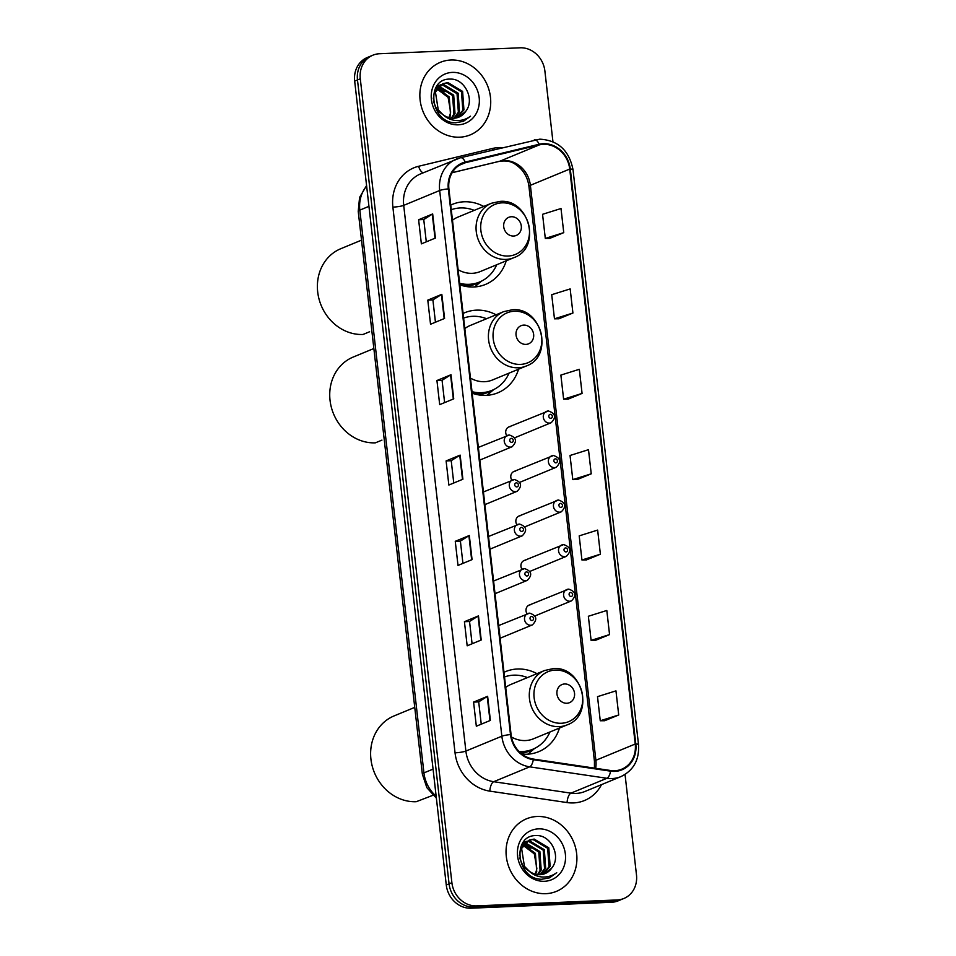 <?xml version="1.0" encoding="UTF-8"?>
<svg xmlns="http://www.w3.org/2000/svg" width="956" height="956" viewBox="0 0 956 956"><rect width="100%" height="100%" fill="white"/><g stroke="black" fill="none" stroke-linecap="round" stroke-linejoin="round"><path stroke-width="1.43" d="M536.973 673.657A43.331 38.36 67.5 0 0 517.339 669.009A43.331 38.36 67.5 0 0 505.64 671.578A43.331 38.36 67.5 0 0 503.991 672.307M521.892 754.069A43.331 38.36 67.5 0 0 527.043 754.224A43.331 38.36 67.5 0 0 538.742 751.655A43.331 38.36 67.5 0 0 559.451 728.054M496.08 314.799A43.331 38.36 67.5 0 0 476.447 310.15A43.331 38.36 67.5 0 0 464.759 312.708A43.331 38.36 67.5 0 0 463.098 313.449M472.192 393.215A43.331 38.36 67.5 0 0 486.162 395.354A43.331 38.36 67.5 0 0 497.861 392.796A43.331 38.36 67.5 0 0 518.57 369.195M483.736 206.436A43.331 38.36 67.5 0 0 464.102 201.776A43.331 38.36 67.5 0 0 452.403 204.345A43.331 38.36 67.5 0 0 450.754 205.086M459.836 284.84A43.331 38.36 67.5 0 0 473.818 286.991A43.331 38.36 67.5 0 0 485.517 284.422A43.331 38.36 67.5 0 0 506.226 260.833M530.843 604.706A6.13 5.425 67.5 0 0 529.182 605.064A6.13 5.425 67.5 0 0 527.043 613.836M525.764 560.168A6.13 5.425 67.5 0 0 524.115 560.527A6.13 5.425 67.5 0 0 521.964 569.298M510.54 426.555A6.13 5.425 67.5 0 0 508.891 426.926A6.13 5.425 67.5 0 0 506.74 435.685M515.619 471.093A6.13 5.425 67.5 0 0 513.97 471.463A6.13 5.425 67.5 0 0 511.819 480.223M520.697 515.631A6.13 5.425 67.5 0 0 519.036 516.001A6.13 5.425 67.5 0 0 516.885 524.76M552.938 141.691L544.884 70.995A24.521 21.713 67.5 0 0 520.16 47.8L379.52 53.739A24.521 21.713 67.5 0 0 372.9 55.185L367.283 57.515A24.521 21.713 67.5 0 0 354.676 81.105L446.273 885.005A24.521 21.713 67.5 0 0 470.985 908.2L611.637 902.261A24.521 21.713 67.5 0 0 618.257 900.815L621.065 899.644A24.521 21.713 67.5 0 1 614.445 901.102A24.521 21.713 67.5 0 0 621.065 899.644L623.874 898.485A24.521 21.713 67.5 0 0 636.481 874.895L625.045 774.48M370.091 56.356A24.521 21.713 67.5 0 0 357.484 79.946L449.081 883.846A24.521 21.713 67.5 0 0 473.806 907.041L614.445 901.102L473.806 907.041A24.521 21.713 67.5 0 1 449.081 883.846L357.484 79.946A24.521 21.713 67.5 0 1 370.091 56.356M450.897 60.013A39.244 34.739 67.5 0 0 440.298 62.343A39.244 34.739 67.5 0 0 421.238 106.068A39.244 34.739 67.5 0 0 459.693 137.186A39.244 34.739 67.5 0 0 470.28 134.868A39.244 34.739 67.5 0 0 489.341 91.131A39.244 34.739 67.5 0 0 450.897 60.013A39.244 34.739 67.5 0 0 440.298 62.343A39.244 34.739 67.5 0 0 421.238 106.068A39.244 34.739 67.5 0 0 459.693 137.186A39.244 34.739 67.5 0 0 470.28 134.868A39.244 34.739 67.5 0 0 489.341 91.131A39.244 34.739 67.5 0 0 450.897 60.013M537.081 816.484A39.244 34.739 67.5 0 0 526.493 818.814A39.244 34.739 67.5 0 0 507.433 862.551A39.244 34.739 67.5 0 0 545.876 893.669A39.244 34.739 67.5 0 0 556.476 891.339A39.244 34.739 67.5 0 0 575.524 847.602A39.244 34.739 67.5 0 0 537.081 816.484A39.244 34.739 67.5 0 0 526.493 818.814A39.244 34.739 67.5 0 0 507.433 862.551A39.244 34.739 67.5 0 0 545.876 893.669A39.244 34.739 67.5 0 0 556.476 891.339A39.244 34.739 67.5 0 0 575.524 847.602A39.244 34.739 67.5 0 0 537.081 816.484M543.343 144.332A26.159 23.159 -112.5 0 1 569.716 169.069L635.226 744.019A26.159 23.159 -112.5 0 1 621.77 769.186A26.159 23.159 -112.5 0 1 610.597 770.512L533.34 759.076A26.159 23.159 -112.5 0 1 511.078 734.567L448.902 188.87A26.159 23.159 -112.5 0 1 462.357 163.703A26.159 23.159 -112.5 0 1 465.393 162.711L539.315 144.894A26.159 23.159 -112.5 0 1 543.343 144.332M543.271 143.687A26.816 23.745 67.5 0 0 539.148 144.26L465.214 162.078A26.816 23.745 67.5 0 0 448.316 188.894L510.492 734.59A26.816 23.745 67.5 0 0 533.305 759.709L610.573 771.157A26.816 23.745 67.5 0 0 635.812 743.995L570.302 169.045A26.816 23.745 67.5 0 0 543.271 143.687M604.658 720.74L618.711 714.98L615.963 690.865L597.512 696.649L600.26 720.764L604.801 720.728M595.504 640.341L609.558 634.593L606.809 610.478L588.358 616.262L591.107 640.377L595.648 640.341M586.339 559.953L600.392 554.205L597.643 530.09L579.193 535.874L581.941 559.989L586.482 559.953M549.7 238.391L563.753 232.643L561.005 208.528L542.554 214.311L545.302 238.426L549.843 238.391M558.866 318.778L572.919 313.03L570.17 288.915L551.72 294.699L554.468 318.814L559.009 318.778M568.019 399.178L582.073 393.418L579.324 369.303L560.873 375.087L563.622 399.202L568.163 399.166M577.185 479.565L591.238 473.818L588.49 449.69L570.039 455.486L572.787 479.601L577.328 479.565M372.9 55.185A24.521 21.713 67.5 0 0 360.293 78.786L451.889 882.687A24.521 21.713 67.5 0 0 476.614 905.882L617.253 899.943A24.521 21.713 67.5 0 0 623.874 898.485M481.215 640.006L467.173 645.814L464.425 621.699L478.466 615.891L481.215 640.006M490.38 720.406L476.327 726.213L473.579 702.086L487.632 696.291L490.38 720.406M453.742 398.843L439.688 404.651L436.94 380.524L450.993 374.728L453.742 398.843M444.576 318.444L430.535 324.251L427.786 300.136L441.827 294.329L444.576 318.444M435.422 238.056L421.369 243.864L418.62 219.749L432.674 213.941L435.422 238.056M472.061 559.619L458.008 565.426L455.259 541.311L469.312 535.503L472.061 559.619M462.895 479.231L448.854 485.039L446.105 460.923L460.147 455.116L462.895 479.231M446.105 460.923L451.232 460.708M453.765 483.007L451.22 460.673L459.752 455.307A6.537 0.932 -6.5 0 1 460.147 455.116M455.259 541.311L460.386 541.096L468.906 535.707A6.537 0.932 -6.5 0 1 469.312 535.503M418.62 219.749L423.747 219.533L432.267 214.144A6.537 0.932 -6.5 0 1 432.674 213.941M427.786 300.136L432.913 299.921M435.446 322.22L432.901 299.897L441.433 294.532A6.537 0.932 -6.5 0 1 441.827 294.329M436.94 380.524L442.066 380.309L450.587 374.919A6.537 0.932 -6.5 0 1 450.993 374.728M473.579 702.086L478.705 701.871M481.25 724.182L478.705 701.847L487.225 696.482A6.537 0.932 -6.5 0 1 487.632 696.291M464.425 621.699L469.551 621.484M472.085 643.782L469.539 621.46L478.072 616.094A6.537 0.932 -6.5 0 1 478.466 615.891M591.238 473.818L572.787 479.601M582.073 393.418L563.622 399.202M572.919 313.03L554.468 318.814M563.753 232.643L545.302 238.426M600.392 554.205L581.941 559.989M609.558 634.593L591.107 640.377M618.711 714.98L600.26 720.764M444.612 402.619L442.066 380.285M426.292 241.832L423.747 219.51M462.931 563.395L460.386 541.072M436.605 86.566L438.457 86.315M436.306 86.888L437.991 86.745M436.438 86.673L440.465 84.869M441.063 84.726L443.524 84.439L458.151 93.222L459.478 111.709L454.59 118.174M436.653 86.351L438.744 85.443M438.195 85.682L439.951 85.192M440.561 85.072L442.401 84.905L457.04 93.688L458.366 112.163L453.969 118.221M465.644 111.434C475.383 99.675 464.508 78.44 450.467 79.109C425.169 77.938 430.14 123.264 455.642 122.762L463.397 121.328L470.519 116.202C466.014 119.524 460.959 120.934 455.343 120.444C450.563 119.918 446.356 117.923 442.724 114.433A18.475 16.36 67.5 0 0 453.849 118.221A18.475 16.36 67.5 0 0 458.844 117.134A18.475 16.36 67.5 0 0 465.644 111.434L458.641 117.206M442.724 114.433L438.23 109.844L435.422 91.979L443.202 83.602L447.982 82.598L462.608 91.382L463.935 109.868L456.956 117.767M446.834 117.6L437.119 110.31L433.51 101.575M433.259 98.874L434.299 92.445L443.202 83.602M442.652 83.841L446.858 83.053L461.497 91.848L462.824 110.322L456.382 117.899M435.589 88.131L436.641 88.215M437.334 88.322L449.236 96.915L450.563 115.389L449.32 117.743M448.746 117.588A18.475 16.36 67.5 0 0 450.646 112.007L448.113 97.381L436.928 88.92M435.327 88.657L436.223 88.777M439.103 86.279L453.694 95.074L455.02 113.549L452.045 118.197M438.637 86.745L452.582 95.528L453.909 114.015L451.387 118.126M452.308 72.393A26.66 23.601 67.5 0 0 431.407 99.603A26.66 23.601 67.5 0 0 458.283 124.818A26.66 23.601 67.5 0 0 479.171 97.596A26.66 23.601 67.5 0 0 452.308 72.393M437.824 87.677L444.827 91.8M470.519 116.202L463.23 121.4M513.611 236.036A9.811 8.688 67.5 0 0 521.295 226.01A9.811 8.688 67.5 0 0 511.412 216.737A9.811 8.688 67.5 0 0 503.716 226.751A9.811 8.688 67.5 0 0 513.611 236.036M458.115 269.712A29.433 26.051 67.5 0 0 472.252 273.32A29.433 26.051 67.5 0 0 480.199 271.588L513.862 257.666C541.921 247.963 529.505 198.394 499.892 201.405L491.384 203.269A29.433 26.051 67.5 0 0 477.092 236.072A29.433 26.051 67.5 0 0 505.915 259.411A29.433 26.051 67.5 0 0 513.862 257.666M459.669 283.323A38.826 34.38 67.5 0 0 469.097 284.314A38.826 34.38 67.5 0 0 479.577 282.008A38.826 34.38 67.5 0 0 496.714 264.752M474.236 210.356A38.826 34.38 67.5 0 0 460.398 207.942A38.826 34.38 67.5 0 0 451.28 209.711M459.776 284.255A38.826 34.38 67.5 0 0 467.687 284.888A38.826 34.38 67.5 0 0 478.179 282.594L479.577 282.008M361.511 240.147L340.814 248.703A44.968 39.805 67.5 0 0 318.969 298.822A44.968 39.805 67.5 0 0 363.029 334.469L369.602 331.756M491.384 203.269L457.721 217.191A29.433 26.051 67.5 0 0 452.475 220.203M481.394 281.195L476.291 285.557A42.506 37.643 -112.5 0 1 474.535 286.955M525.955 344.399A9.811 8.688 67.5 0 0 533.639 334.385A9.811 8.688 67.5 0 0 523.757 325.1A9.811 8.688 67.5 0 0 516.061 335.126A9.811 8.688 67.5 0 0 525.955 344.399M470.46 378.086A29.433 26.051 67.5 0 0 484.608 381.695A29.433 26.051 67.5 0 0 492.543 379.95L526.218 366.029C554.265 356.325 541.849 306.757 512.249 309.768L503.728 311.632A29.433 26.051 67.5 0 0 489.436 344.435A29.433 26.051 67.5 0 0 518.272 367.773A29.433 26.051 67.5 0 0 526.218 366.029M472.013 391.685A38.826 34.38 67.5 0 0 481.442 392.677A38.826 34.38 67.5 0 0 491.922 390.383A38.826 34.38 67.5 0 0 509.058 373.127M486.58 318.73A38.826 34.38 67.5 0 0 472.742 316.305A38.826 34.38 67.5 0 0 463.624 318.085M472.121 392.617A38.826 34.38 67.5 0 0 480.043 393.263A38.826 34.38 67.5 0 0 490.524 390.956L491.922 390.383M373.856 348.522L353.158 357.078A44.968 39.805 67.5 0 0 331.314 407.184A44.968 39.805 67.5 0 0 375.373 442.843L381.946 440.119M503.728 311.632L470.065 325.554A29.433 26.051 67.5 0 0 464.819 328.577M493.75 389.558L488.635 393.92A42.506 37.643 -112.5 0 1 486.879 395.318M566.836 703.258A9.811 8.688 67.5 0 0 574.532 693.243A9.811 8.688 67.5 0 0 564.638 683.97A9.811 8.688 67.5 0 0 556.954 693.984A9.811 8.688 67.5 0 0 566.836 703.258M511.46 737.016A29.433 26.051 67.5 0 0 525.489 740.553A29.433 26.051 67.5 0 0 533.436 738.809L567.099 724.899C595.146 715.196 582.73 665.627 553.13 668.626L544.609 670.503A29.433 26.051 67.5 0 0 530.317 703.305A29.433 26.051 67.5 0 0 559.152 726.644A29.433 26.051 67.5 0 0 567.099 724.899M519.048 751.512A38.826 34.38 67.5 0 0 522.335 751.547A38.826 34.38 67.5 0 0 532.815 749.241A38.826 34.38 67.5 0 0 549.951 731.985M527.461 677.589A38.826 34.38 67.5 0 0 513.623 675.175A38.826 34.38 67.5 0 0 504.517 676.944M519.694 752.157A38.826 34.38 67.5 0 0 520.924 752.121A38.826 34.38 67.5 0 0 531.405 749.827L532.815 749.241M414.749 707.38L394.039 715.936A44.968 39.805 67.5 0 0 372.207 766.043A44.968 39.805 67.5 0 0 416.254 801.702L432.925 795.308M544.609 670.503L510.946 684.412A29.433 26.051 67.5 0 0 505.712 687.436M534.631 748.417L529.528 752.778A42.506 37.643 -112.5 0 1 527.772 754.188M522.789 843.049L524.653 842.786M522.502 843.359L524.175 843.216M522.633 843.156L526.66 841.34M527.258 841.208L529.708 840.91L544.346 849.705L545.673 868.179L540.773 874.656M522.848 842.833L524.94 841.913M524.378 842.164L526.135 841.662M526.744 841.555L528.596 841.376L543.223 850.159L544.55 868.645L540.152 874.692M551.839 867.905C561.566 856.158 550.704 834.911 536.651 835.592C511.364 834.421 516.324 879.747 541.837 879.245L549.592 877.799L556.715 872.673C552.21 875.995 547.143 877.417 541.538 876.927C536.746 876.401 532.54 874.393 528.919 870.904A18.475 16.36 67.5 0 0 540.044 874.704A18.475 16.36 67.5 0 0 545.028 873.605A18.475 16.36 67.5 0 0 551.839 867.905L544.836 873.688M528.919 870.904L524.426 866.315L521.606 848.45L529.397 840.073L534.165 839.069L548.804 847.853L550.13 866.339L543.151 874.238M533.018 874.083L523.302 866.781L519.694 858.046M519.443 855.357L520.494 848.916L529.397 840.073M528.847 840.324L533.054 839.535L547.68 848.319L549.019 866.805L542.566 874.382M521.785 844.614L522.836 844.698M523.53 844.793L535.42 853.385L536.746 871.872L535.503 874.214M534.942 874.059A18.475 16.36 67.5 0 0 536.842 868.49L534.308 853.851L523.123 845.391M521.522 845.14L522.418 845.259M525.286 842.762L539.877 851.545L541.204 870.032L538.24 874.668M524.832 843.216L538.766 852.011L540.092 870.486L537.571 874.609M538.491 828.864A26.66 23.601 67.5 0 0 517.59 856.086A26.66 23.601 67.5 0 0 544.466 881.289A26.66 23.601 67.5 0 0 565.366 854.067A26.66 23.601 67.5 0 0 538.491 828.864M524.008 844.148L531.022 848.271M556.715 872.673L549.413 877.871M354.676 81.105L360.293 78.786M611.637 902.261L617.253 899.943M470.985 908.2L476.614 905.882M446.273 885.005L451.889 882.687M366.626 186.014A32.695 28.955 67.5 0 0 359.826 210.117L368.944 206.353M436.366 798.152L426.842 787.636L422.349 774.121L358.225 211.348A16.348 2.33 -6.5 0 1 359.826 210.117L423.938 772.89L433.068 769.114M422.349 774.121A16.348 2.33 -6.5 0 1 423.938 772.89A32.695 28.955 67.5 0 0 436.151 796.193M569.716 169.069L530.377 185.321A26.159 23.159 67.5 0 0 504.015 160.584A26.159 23.159 67.5 0 0 499.988 161.158L452.152 172.678M601.491 784.649A40.869 36.185 -112.5 0 1 573.516 802.921A40.869 36.185 -112.5 0 1 567.087 802.574L489.83 791.138A40.869 36.185 -112.5 0 1 455.044 752.826L392.88 207.129A40.869 36.185 -112.5 0 1 418.632 166.272L492.555 148.455A40.869 36.185 -112.5 0 1 502.509 147.618M610.573 771.157A8.174 3.358 98.4 0 1 606.929 778.28L570.971 793.145A32.695 28.955 67.5 0 0 576.11 793.42A32.695 28.955 67.5 0 0 584.941 791.484L620.898 776.619A32.695 28.955 -112.5 0 1 606.929 778.28L529.672 766.843A32.695 28.955 -112.5 0 1 501.852 736.204L439.676 190.507A8.174 1.171 -6.5 0 1 448.316 188.894M534.201 139.994A8.174 3.764 76.4 0 1 534.464 139.911A8.174 3.764 76.4 0 1 539.148 144.26M510.492 734.59A8.174 1.171 173.5 0 0 501.852 736.204L465.883 751.069A32.695 28.955 67.5 0 0 493.702 781.709L570.971 793.145A8.174 3.358 -81.6 0 0 567.087 802.574M533.305 759.709A8.174 3.358 98.4 0 1 529.672 766.843L493.702 781.709A8.174 3.358 -81.6 0 0 489.83 791.138M635.812 743.995A8.174 1.171 -6.5 0 1 638.512 744.545L573.003 169.594C569.143 150.415 558.077 140.269 539.805 139.17L460.541 157.728L420.52 173.92A32.695 28.955 67.5 0 0 403.707 205.373L439.676 190.507A32.695 28.955 -112.5 0 1 456.478 159.054A32.695 28.955 -112.5 0 1 460.278 157.812A8.174 3.764 76.4 0 1 460.541 157.728A8.174 3.764 76.4 0 1 465.214 162.078M573.003 169.594A8.174 1.171 173.5 0 0 570.302 169.045M392.88 207.129A8.174 1.171 -6.5 0 0 403.707 205.373L465.883 751.069A8.174 1.171 -6.5 0 1 455.044 752.826M418.632 166.272A8.174 3.764 -103.6 0 0 423.269 172.773M492.555 148.455A8.174 3.764 -103.6 0 0 493.033 149.901M595.648 768.301A26.159 23.159 67.5 0 0 595.887 760.283L530.377 185.321A14.71 2.103 -6.5 0 0 528.943 186.432C528.059 179.489 525.25 173.514 520.53 168.507C514.89 163.596 510.958 159.855 499.522 161.301A14.71 6.776 -103.6 0 0 499.988 161.158L539.315 144.894M635.226 744.019L595.887 760.283A14.71 2.103 -6.5 0 0 594.453 761.382L528.943 186.432M465.393 162.711L459.501 165.149M462.501 479.398L459.752 455.307M453.335 399.01L450.587 374.919M444.182 318.611L441.433 294.532M435.016 238.223L432.267 214.144M471.655 559.786L468.906 535.707M480.808 640.173L478.072 616.094M489.974 720.573L487.225 696.482M508.138 256.029A27.031 23.936 67.5 0 0 529.325 228.424A27.031 23.936 67.5 0 0 502.079 202.851A27.031 23.936 67.5 0 0 480.88 230.468A27.031 23.936 67.5 0 0 508.138 256.029M465.082 286.298A39.196 34.703 67.5 0 0 465.142 286.286A39.196 34.703 67.5 0 0 480.067 281.805M520.482 364.391A27.031 23.936 67.5 0 0 541.682 336.787A27.031 23.936 67.5 0 0 514.424 311.226A27.031 23.936 67.5 0 0 493.224 338.83A27.031 23.936 67.5 0 0 520.482 364.391M477.426 394.661A39.196 34.703 67.5 0 0 477.486 394.661A39.196 34.703 67.5 0 0 492.412 390.179M561.375 723.262A27.031 23.936 67.5 0 0 582.562 695.645A27.031 23.936 67.5 0 0 555.317 670.084A27.031 23.936 67.5 0 0 534.117 697.701A27.031 23.936 67.5 0 0 561.375 723.262M520.972 753.316A39.196 34.703 67.5 0 0 533.293 749.038M514.651 437.812L551.146 422.719A6.13 5.425 -112.5 0 1 549.497 423.09A6.13 5.425 -112.5 0 1 543.486 418.226A6.13 5.425 -112.5 0 1 546.462 411.391A6.13 5.425 -112.5 0 1 548.123 411.02M550.333 414.318A2.043 1.804 67.5 0 0 550.799 418.334A2.043 1.804 67.5 0 0 550.333 414.318M519.729 482.35L556.225 467.257A6.13 5.425 -112.5 0 1 554.576 467.615A6.13 5.425 -112.5 0 1 548.565 462.764A6.13 5.425 -112.5 0 1 551.54 455.928A6.13 5.425 -112.5 0 1 553.201 455.558M555.412 458.856A2.043 1.804 67.5 0 0 555.866 462.871A2.043 1.804 67.5 0 0 555.412 458.856M524.808 526.875L561.303 511.795A6.13 5.425 -112.5 0 1 559.642 512.153A6.13 5.425 -112.5 0 1 553.632 507.289A6.13 5.425 -112.5 0 1 556.619 500.466A6.13 5.425 -112.5 0 1 558.268 500.096M560.479 503.394A2.043 1.804 67.5 0 0 560.945 507.409A2.043 1.804 67.5 0 0 560.479 503.394M529.875 571.413L566.37 556.332A6.13 5.425 -112.5 0 1 564.721 556.691A6.13 5.425 -112.5 0 1 558.71 551.827A6.13 5.425 -112.5 0 1 561.686 545.004A6.13 5.425 -112.5 0 1 563.347 544.633M565.558 547.931A2.043 1.804 67.5 0 0 566.012 551.947A2.043 1.804 67.5 0 0 565.558 547.931M534.954 615.951L571.449 600.87A6.13 5.425 -112.5 0 1 569.788 601.228A6.13 5.425 -112.5 0 1 563.789 596.365A6.13 5.425 -112.5 0 1 566.765 589.529A6.13 5.425 -112.5 0 1 568.414 589.171M570.636 592.469A2.043 1.804 67.5 0 0 571.091 596.484A2.043 1.804 67.5 0 0 570.636 592.469M479.804 460.087L512.081 446.751A6.13 5.425 -112.5 0 1 510.42 447.109A6.13 5.425 -112.5 0 1 504.421 442.246A6.13 5.425 -112.5 0 1 507.397 435.41A6.13 5.425 -112.5 0 1 509.058 435.052M511.723 442.365A2.043 1.804 67.5 0 0 511.269 438.35A2.043 1.804 67.5 0 0 511.723 442.365M484.883 504.625L517.16 491.276A6.13 5.425 -112.5 0 1 515.499 491.647A6.13 5.425 -112.5 0 1 509.488 486.783A6.13 5.425 -112.5 0 1 512.476 479.948A6.13 5.425 -112.5 0 1 514.125 479.589M516.802 486.903A2.043 1.804 67.5 0 0 516.336 482.876A2.043 1.804 67.5 0 0 516.802 486.903M489.95 549.162L522.227 535.814A6.13 5.425 -112.5 0 1 520.578 536.185A6.13 5.425 -112.5 0 1 514.567 531.321A6.13 5.425 -112.5 0 1 517.543 524.486A6.13 5.425 -112.5 0 1 519.204 524.127M521.868 531.44A2.043 1.804 67.5 0 0 521.414 527.413A2.043 1.804 67.5 0 0 521.868 531.44M495.029 593.7L527.306 580.352A6.13 5.425 -112.5 0 1 525.645 580.722A6.13 5.425 -112.5 0 1 519.646 575.859A6.13 5.425 -112.5 0 1 522.621 569.023A6.13 5.425 -112.5 0 1 524.27 568.665M526.947 575.978A2.043 1.804 67.5 0 0 526.493 571.951A2.043 1.804 67.5 0 0 526.947 575.978M500.108 638.238L532.384 624.889A6.13 5.425 -112.5 0 1 530.723 625.26A6.13 5.425 -112.5 0 1 524.713 620.396A6.13 5.425 -112.5 0 1 527.688 613.561A6.13 5.425 -112.5 0 1 529.349 613.19M532.026 620.504A2.043 1.804 67.5 0 0 531.56 616.489A2.043 1.804 67.5 0 0 532.026 620.504M358.225 211.348L359.575 197.438L366.578 185.572M620.898 776.619C633.613 770.417 639.48 759.721 638.512 744.545M499.522 161.301L452.116 172.725M594.441 768.122L594.453 761.382M508.891 426.926L548.409 410.96C555.52 413.446 556.44 417.366 551.146 422.719M513.97 471.463L553.476 455.498C560.598 457.984 561.519 461.903 556.225 467.257M519.036 516.001L558.555 500.036C565.677 502.521 566.585 506.441 561.303 511.795M524.115 560.527L563.634 544.573C570.744 547.047 571.664 550.967 566.37 556.332M529.182 605.064L568.701 589.111C575.823 591.585 576.731 595.504 571.449 600.87M512.081 446.751C517.363 441.385 516.455 437.466 509.333 434.992L478.359 447.42M517.16 491.276C522.442 485.923 521.534 482.003 514.412 479.518L483.437 491.958M522.227 535.814C527.521 530.461 526.601 526.541 519.49 524.055L488.516 536.483M527.306 580.352C532.588 574.998 531.679 571.079 524.557 568.593L493.583 581.021M532.384 624.889C537.666 619.536 536.746 615.616 529.636 613.131L498.662 625.559"/></g></svg>

